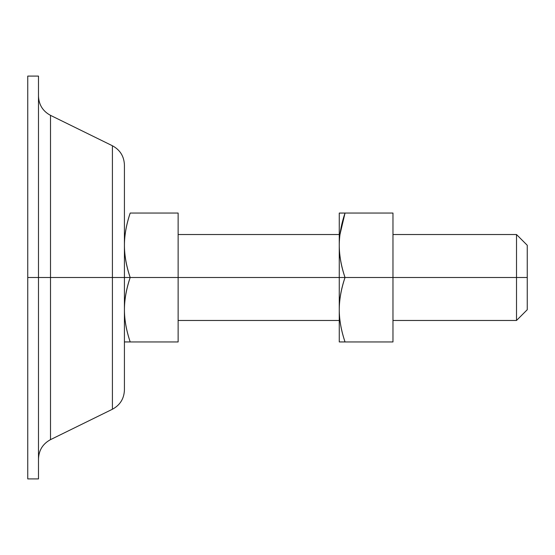 <?xml version="1.0" encoding="UTF-8"?>
<svg xmlns="http://www.w3.org/2000/svg" width="555" height="555" viewBox="0 0 555 555"><rect width="100%" height="100%" fill="white"/><g stroke="black" fill="none" stroke-linecap="round" stroke-linejoin="round"><path stroke-width="0.83" d="M516.511 277.5L516.511 320.471L516.511 277.5L392.975 277.5L516.511 277.5L516.511 320.471L516.511 277.5L527.25 277.5L516.511 277.5L516.511 234.529L516.511 277.5M339.285 341.949L392.975 341.949L392.975 277.5L392.975 341.949L345.03 341.949C341.2 330.461 339.278 319.736 339.272 309.787C339.258 299.797 341.179 289.037 345.023 277.5L392.975 277.5L392.975 213.051L345.03 213.051L392.975 213.051L392.975 277.5L339.265 277.5L339.265 213.085L339.265 341.915L345.03 341.949C341.2 330.62 339.278 319.902 339.272 309.787C339.258 299.457 341.179 288.697 345.023 277.5L178.134 277.5L339.265 277.5L339.265 341.915L339.265 213.085L345.03 213.051L339.972 234.529M527.25 245.275L527.25 309.725L527.25 245.275L516.511 234.529L392.975 234.529M124.424 341.915L130.196 341.949C126.36 330.62 124.438 319.902 124.431 309.787C124.417 299.457 126.339 288.697 130.182 277.5C126.353 288.649 124.438 299.374 124.431 309.662L124.431 309.725M130.196 213.051L178.134 213.051L178.134 277.5L130.182 277.5C126.353 266.012 124.438 255.286 124.431 245.338C124.424 235.348 126.346 224.588 130.196 213.051C126.36 224.539 124.438 235.264 124.431 245.213C124.417 255.543 126.339 266.303 130.182 277.5L124.424 277.5L130.182 277.5C126.353 266.351 124.438 255.626 124.431 245.338C124.424 235.181 126.346 224.421 130.196 213.051L178.134 213.051L178.134 341.949L130.196 341.949C126.36 330.461 124.438 319.736 124.431 309.787C124.424 299.797 126.339 289.037 130.182 277.5L178.134 277.5L178.134 341.949L124.445 341.949M130.182 277.5C126.353 288.988 124.438 299.714 124.431 309.662M38.489 277.5L38.489 478.91L38.489 277.5L27.75 277.5L27.75 478.91L27.75 277.5L50.505 277.5L50.505 115.357L50.505 277.5L38.489 277.5L38.489 76.091L27.75 76.091L27.75 478.91L38.489 478.91L38.489 277.5M112.415 277.5L112.415 409.243L112.415 277.5L50.505 277.5L50.505 439.643L50.505 277.5L112.415 277.5L112.415 409.243L112.415 277.5L124.424 277.5L124.424 389.964L124.424 277.5L112.415 277.5L112.415 145.757L112.415 277.5M38.489 458.923C38.836 450.216 42.839 443.785 50.505 439.643L112.415 409.243C120.081 405.101 124.084 398.67 124.424 389.964L124.424 165.036C124.084 156.33 120.081 149.899 112.415 145.757L50.505 115.357C42.839 111.215 38.836 104.784 38.489 96.077M50.505 277.5L50.505 439.643L50.505 277.5M345.03 213.051C341.186 224.421 339.265 235.181 339.272 245.338C339.272 255.626 341.193 266.351 345.023 277.5C341.193 266.012 339.272 255.286 339.272 245.338C339.265 235.348 341.186 224.588 345.03 213.051L339.285 213.051M527.25 309.725L516.511 320.471L392.975 320.471M339.265 320.471L178.134 320.471M339.265 234.529L178.134 234.529"/></g></svg>
